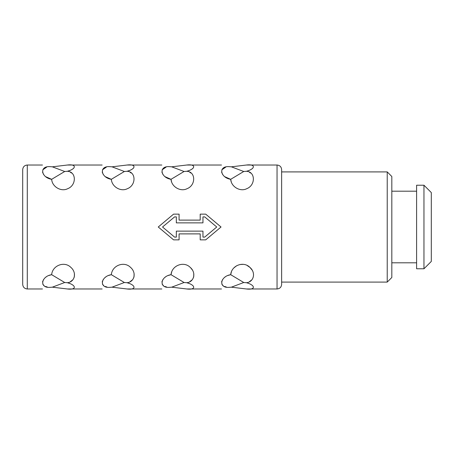 <?xml version="1.0" encoding="UTF-8"?>
<svg xmlns="http://www.w3.org/2000/svg" width="454" height="454" viewBox="0 0 454 454"><rect width="100%" height="100%" fill="white"/><g stroke="black" fill="none" stroke-linecap="round" stroke-linejoin="round"><path stroke-width="0.68" d="M423.957 268.779L431.3 261.43L431.3 192.57L423.957 185.221L423.957 268.779L416.607 268.779L416.607 185.221L423.957 185.221M387.228 282.093L391.819 277.502L391.819 176.498L387.228 171.907L387.228 282.093L281.633 282.093L281.633 171.907L387.228 171.907M281.633 284.386L281.633 169.614C281.361 166.822 279.829 165.296 277.042 165.023L277.042 288.977C279.829 288.704 281.361 287.178 281.633 284.386M231.37 287.178L246.409 288.977C255.698 290.168 255.698 285.203 246.409 282.706C253.684 282.184 256.294 272.769 249.825 267.304C243.548 260.948 231.529 265.329 230.694 274.681L243.747 282.507L231.37 287.178L228.708 287.388C219.447 289.272 219.447 289.272 228.708 287.388C219.447 289.272 219.447 289.272 228.708 287.388C218.243 287.921 220.23 276.31 230.694 274.681L231.563 271.259M233.736 268.025L236.625 265.766M240.053 264.512L243.117 264.359M247.152 265.494L249.995 267.457M250.006 267.474L252.146 270.13M251.925 279.772L249.49 281.616M230.694 274.681L227.607 275.578M225.377 276.804L224.628 277.36M222.613 279.528L221.575 281.906M221.785 284.102L223.186 285.725M224.599 286.463L226.291 286.979M171.686 287.178L186.725 288.977C196.014 290.168 196.02 285.203 186.725 282.706C194 282.184 196.61 272.769 190.141 267.304C183.864 260.948 171.845 265.329 171.016 274.681L184.063 282.507L171.686 287.178L169.024 287.388C159.763 289.272 159.763 289.272 169.024 287.388C159.763 289.272 159.763 289.272 169.024 287.388C158.559 287.921 160.546 276.31 171.016 274.681L171.867 271.288M184.063 282.507L186.725 282.706L189.789 283.705M190.703 267.837L192.382 269.988M193.79 273.603L193.693 277.076M192.241 279.772L189.778 281.633M171.016 274.681L167.929 275.578M165.693 276.804L164.95 277.36M162.929 279.528L161.896 281.906M162.101 284.102L163.502 285.725M164.921 286.463L166.607 286.979M112.002 287.178L127.046 288.977C136.331 290.168 136.336 285.203 127.046 282.706C134.322 282.184 136.926 272.769 130.457 267.304C124.18 260.948 112.161 265.329 111.332 274.681L124.385 282.507L112.002 287.178L109.34 287.388C100.079 289.272 100.079 289.272 109.34 287.388C100.079 289.272 100.079 289.272 109.34 287.388C98.876 287.921 100.862 276.31 111.332 274.681L111.502 273.37M124.385 282.507L127.046 282.706L130.105 283.705M134.106 273.603L134.009 277.076M132.557 279.772L130.094 281.633M111.332 274.681L108.245 275.578M106.009 276.804L105.266 277.36M103.245 279.528L102.212 281.906M102.417 284.102L103.818 285.725M105.237 286.463L106.923 286.979M52.324 287.178L67.362 288.977C76.647 290.168 76.652 285.203 67.362 282.706C74.638 282.184 77.242 272.769 70.773 267.304C64.496 260.948 52.477 265.329 51.648 274.681L64.701 282.507L52.324 287.178L49.656 287.388C40.395 289.272 40.395 289.272 49.656 287.388C40.395 289.272 40.395 289.272 49.656 287.388C39.192 287.921 41.183 276.31 51.648 274.681L51.824 273.37M64.701 282.507L67.362 282.706L70.421 283.705M74.422 273.603L74.325 277.076M72.878 279.772L70.41 281.633M51.648 274.681L48.561 275.578M46.331 276.804L45.582 277.36M43.561 279.528L42.528 281.906M42.733 284.102L44.134 285.725M45.553 286.463L47.244 286.979M174.58 237.102L162.538 227L174.58 216.898L162.538 227L174.58 237.102L176.328 237.102L176.328 231.131L202.955 231.131L202.955 237.102L204.709 237.102L216.745 227L204.709 237.102M243.747 282.507L246.409 282.706M173.576 214.146L179.086 214.146L173.576 214.146L158.253 227L173.576 239.854L179.086 239.854L179.086 233.884L200.203 233.884L200.203 239.854L205.713 239.854L221.03 227L205.713 214.146L200.203 214.146L205.713 214.146M249.604 172.441L250.54 173.014M231.341 182.213L230.694 179.319C231.222 186.94 240.319 191.98 246.624 188.751C255.778 185.34 255.523 171.555 246.409 171.294C255.642 168.854 255.716 163.809 246.409 165.023L231.37 166.822L243.747 171.493L230.694 179.319C220.269 177.673 218.17 166.147 228.708 166.612C219.447 164.728 219.447 164.728 228.708 166.612C219.447 164.728 219.447 164.728 228.708 166.612L231.37 166.822M252.742 168.196L252.112 168.752M225.683 167.18L221.819 169.813M221.575 172.072L222.613 174.472M224.634 176.64L230.694 179.319M189.92 172.441L190.867 173.019M171.663 182.219L171.016 179.319C171.544 186.94 180.635 191.98 186.94 188.751C196.094 185.34 195.839 171.555 186.725 171.294C195.958 168.854 196.032 163.809 186.725 165.023L171.686 166.822L184.063 171.493L171.016 179.319C160.585 177.673 158.486 166.147 169.024 166.612C159.763 164.728 159.763 164.728 169.024 166.612C159.763 164.728 159.763 164.728 169.024 166.612L171.686 166.822M193.058 168.196L192.434 168.752M165.999 167.18L162.135 169.813M161.891 172.072L162.929 174.472M164.95 176.64L171.016 179.319M130.236 172.441L131.183 173.019M111.502 180.63L111.332 179.319C111.86 186.94 120.951 191.98 127.256 188.751C136.416 185.34 136.155 171.555 127.046 171.294C136.274 168.854 136.348 163.809 127.046 165.023L112.002 166.822L124.385 171.493L111.332 179.319C100.902 177.673 98.802 166.147 109.34 166.612C100.079 164.728 100.079 164.728 109.34 166.612C100.079 164.728 100.079 164.728 109.34 166.612L112.002 166.822M133.38 168.196L132.75 168.752M130.247 170.233L127.046 171.294L124.385 171.493M106.315 167.18L102.456 169.813M102.207 172.072L103.245 174.472M105.266 176.64L111.332 179.319M70.552 172.441L71.499 173.019M51.824 180.63L51.648 179.319C52.176 186.94 61.267 191.98 67.578 188.751C76.732 185.34 76.471 171.555 67.362 171.294C76.59 168.854 76.664 163.809 67.362 165.023L52.324 166.822L64.701 171.493L51.648 179.319C41.218 177.673 39.118 166.147 49.656 166.612C40.395 164.728 40.395 164.728 49.656 166.612C40.395 164.728 40.395 164.728 49.656 166.612L52.324 166.822M73.696 168.196L73.066 168.752M70.563 170.233L67.362 171.294L64.701 171.493M46.631 167.18L42.772 169.813M42.523 172.072L43.561 174.472M45.582 176.64L51.648 179.319M204.709 216.898L216.745 227L204.709 216.898L202.955 216.898L202.955 222.869L176.328 222.869L176.328 216.898L174.58 216.898M246.409 171.294L243.747 171.493M186.725 171.294L184.063 171.493M200.203 214.146L200.203 220.116L179.086 220.116L179.086 214.146M27.291 165.023L27.291 288.977C24.505 288.704 22.972 287.178 22.7 284.386L22.7 169.614C22.972 166.822 24.505 165.296 27.291 165.023L42.449 165.023M391.819 262.809L416.607 262.809M391.819 191.191L416.607 191.191M27.291 288.977L42.449 288.977M67.362 288.977L102.133 288.977M127.046 288.977L161.817 288.977M186.725 288.977L221.501 288.977M246.409 288.977L277.042 288.977M67.362 165.023L102.133 165.023M127.046 165.023L161.817 165.023M186.725 165.023L221.501 165.023M246.409 165.023L277.042 165.023"/></g></svg>
